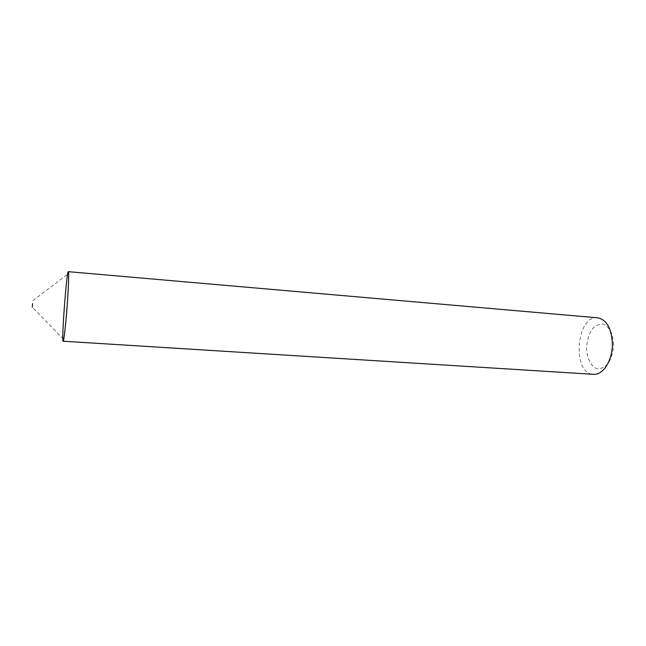 <?xml version="1.0" encoding="UTF-8"?>
<svg xmlns="http://www.w3.org/2000/svg" width="646" height="646" viewBox="0 0 646 646"><rect width="100%" height="100%" fill="white"/><g stroke="black" fill="none" stroke-linecap="round" stroke-linejoin="round"><path stroke-width="0.48" stroke-dasharray="3.23 2.42" d="M597.728 317.816C576.07 314.957 571.662 373.929 593.496 374.325M613.7 344.916L612.376 335.096C610.131 329.403 607.022 325.721 603.041 324.042C598.899 323.84 595.095 325.802 591.631 329.936C588.724 335.08 587.02 341.031 586.52 347.782C586.794 357.827 590.686 366.032 596.565 368.6C600.683 369.149 604.575 367.413 608.225 363.383C611.35 358.175 613.175 352.022 613.7 344.916M32.801 300.673L67.62 274.267C65.739 284.628 62.492 328.023 62.815 338.544L32.308 307.254"/><path stroke-width="0.97" d="M62.815 338.544C62.896 349.147 65.601 328.564 67.386 302.651C68.662 283.465 68.985 273.137 68.339 271.675C66.659 270.424 61.297 342.202 63.138 341.217C63.857 341.895 65.989 322.871 67.386 302.651C69.017 279.823 69.065 265.312 67.62 274.267M63.138 341.217L593.496 374.325C602.871 375.399 612.481 360.549 612.376 344.165C611.665 328.548 606.788 319.762 597.728 317.816L68.339 271.675M32.607 303.588L32.308 307.254L32.607 303.588"/></g></svg>

